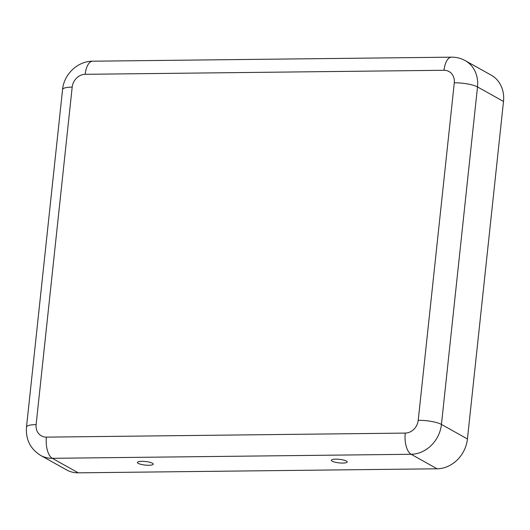 <?xml version="1.0" encoding="UTF-8"?>
<svg xmlns="http://www.w3.org/2000/svg" width="530" height="530" viewBox="0 0 530 530"><rect width="100%" height="100%" fill="white"/><g stroke="black" fill="none" stroke-linecap="round" stroke-linejoin="round"><path stroke-width="0.79" d="M332.204 461.199A7.943 1.782 -173.9 0 0 341.645 463.068A7.943 1.782 -173.9 0 0 347.104 461.65A7.943 1.782 -173.9 0 0 346.362 461.04A7.943 1.782 -173.9 0 0 338.233 459.232A7.943 1.782 -173.9 0 0 331.528 459.987A7.943 1.782 -173.9 0 0 332.204 461.199M138.244 463.379A7.943 1.782 6.1 0 1 137.568 462.167A7.943 1.782 6.1 0 1 144.273 461.418A7.943 1.782 6.1 0 1 152.401 463.22A7.943 1.782 6.1 0 1 153.143 463.829A7.943 1.782 6.1 0 1 147.684 465.254A7.943 1.782 6.1 0 1 138.244 463.379M72.186 87.099A13.064 11.262 -60.8 0 1 85.178 74.313L444.007 70.278A13.064 11.262 119.2 0 1 454.296 82.806A17.417 3.909 6.1 0 1 477.51 86.933A30.482 26.281 119.2 0 0 465.227 60.632L491.217 75.161A30.482 26.281 119.2 0 1 503.5 101.455L467.433 438.959A30.482 26.281 -60.8 0 1 437.117 468.798L78.288 472.833A30.482 26.281 119.2 0 1 66.575 469.905L40.585 455.383C30.296 448.91 25.599 439.469 26.5 427.054A17.417 3.909 -173.9 0 1 36.12 424.603L72.186 87.099A17.417 3.909 -173.9 0 0 62.566 89.55L26.5 427.054M454.296 82.806L418.223 420.31A13.064 11.262 -60.8 0 1 405.231 433.096L46.402 437.131A13.064 11.262 119.2 0 1 36.12 424.603M85.178 74.313A17.417 7.904 -90.6 0 1 92.684 61.202C77.566 61.116 63.898 74.379 62.566 89.55M444.007 70.278A17.417 7.904 -90.6 0 1 451.514 57.167L92.684 61.202M418.223 420.31A17.417 3.909 6.1 0 1 441.444 424.437L477.51 86.933L503.5 101.455M405.231 433.096A17.417 7.904 89.4 0 0 411.134 454.276A30.482 26.281 -60.8 0 0 441.444 424.437L467.433 438.959M46.402 437.131A17.417 7.904 89.4 0 0 52.298 458.311L78.288 472.833M437.117 468.798L411.134 454.276L52.298 458.311A30.482 26.281 119.2 0 1 40.585 455.383M465.227 60.632C460.974 58.28 456.403 57.127 451.514 57.167"/></g></svg>
